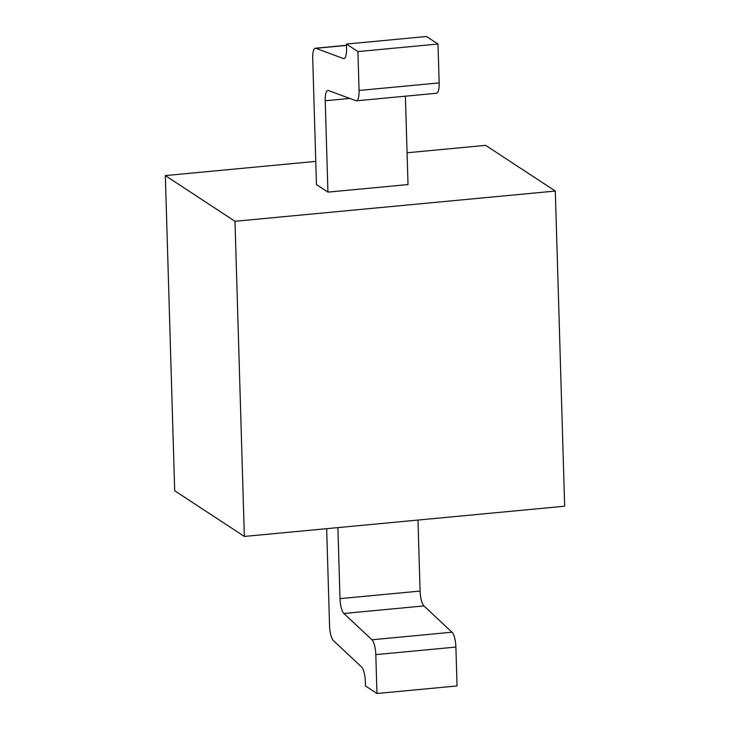 <?xml version="1.0" encoding="UTF-8"?>
<svg xmlns="http://www.w3.org/2000/svg" width="730" height="730" viewBox="0 0 730 730"><rect width="100%" height="100%" fill="white"/><g stroke="black" fill="none" stroke-linecap="round" stroke-linejoin="round"><path stroke-width="1.09" d="M564.664 506.209L244.349 536.44L234.987 221.281L555.311 191.05L564.664 506.209M244.349 536.44L174.689 490.742L165.336 175.583L315.771 161.385M555.311 191.05L485.651 145.352L407.075 152.771M234.987 221.281L165.336 175.583M405.396 96.187L408.015 184.562L327.934 192.118L316.455 184.59L312.714 58.564A12.903 3.668 -95.4 0 1 315.333 48.226L346.476 45.287M359.069 90.465L439.15 82.91A12.903 3.668 84.6 0 1 436.54 93.248L356.459 100.804A12.903 3.668 -95.4 0 0 359.069 90.465L357.919 51.593L346.44 44.056L346.558 48.28A12.903 3.668 84.6 0 1 343.949 58.619A12.903 3.668 84.6 0 1 343.438 58.546L315.834 48.299A12.903 3.668 -95.4 0 0 315.333 48.226M439.15 82.91L438 44.028L426.521 36.5L346.44 44.056M371.953 639.772L452.025 632.216A12.903 3.668 84.6 0 1 455.894 647.072L457.053 685.945L376.972 693.5L375.813 654.627A12.903 3.668 -95.4 0 0 371.953 639.772L343.866 613.492A12.903 3.668 84.6 0 1 340.007 598.636L337.899 527.608M452.025 632.216L423.947 605.927L343.866 613.492M417.98 520.052L420.088 591.081A12.903 3.668 -95.4 0 0 423.947 605.927M327.934 192.118L325.224 100.758A12.903 3.668 84.6 0 1 327.843 90.42A12.903 3.668 84.6 0 1 328.345 90.493L355.948 100.731A12.903 3.668 -95.4 0 0 356.459 100.804M326.666 528.666L329.549 625.765A12.903 3.668 -95.4 0 0 333.418 640.611L361.496 666.901A12.903 3.668 84.6 0 1 365.365 681.747L365.484 685.972L376.972 693.5M438 44.028L357.919 51.593M349.77 98.441L325.224 100.758M315.834 48.299L346.476 45.406M344.432 58.455L343.438 58.546M375.813 654.627L455.894 647.072M420.088 591.081L340.007 598.636"/></g></svg>

